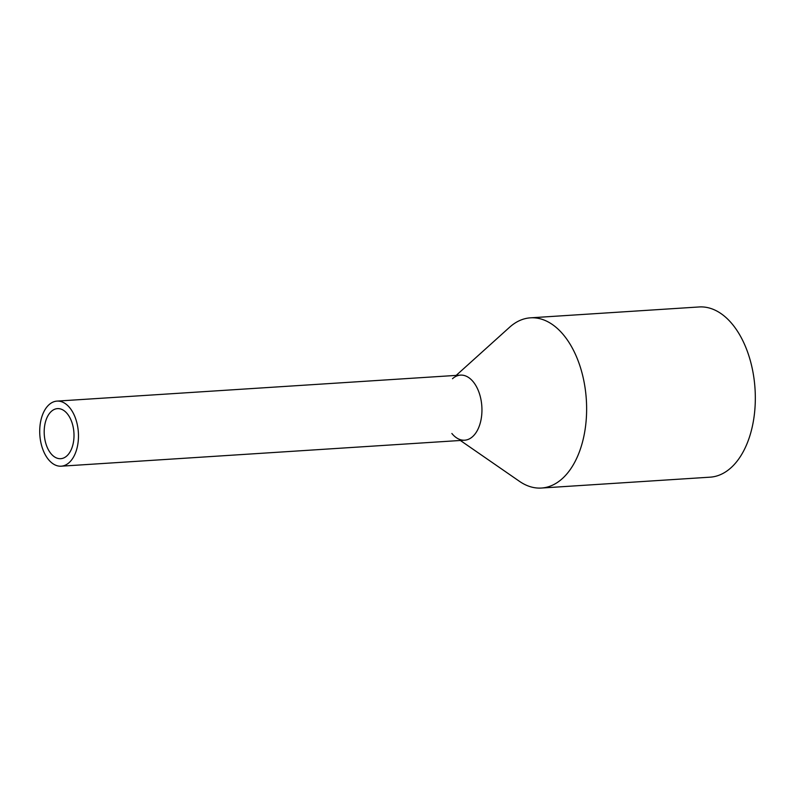 <?xml version="1.0" encoding="UTF-8"?>
<svg xmlns="http://www.w3.org/2000/svg" width="795" height="795" viewBox="0 0 795 795"><rect width="100%" height="100%" fill="white"/><g stroke="black" fill="none" stroke-linecap="round" stroke-linejoin="round"><path stroke-width="1.19" d="M76.847 422.711A32.605 19.309 -93.7 0 0 57.002 401.107A32.605 19.309 -93.7 0 0 41.35 444.594A32.605 19.309 -93.7 0 0 61.195 466.188A32.605 19.309 -93.7 0 0 76.847 422.711M61.195 466.188L464.668 440.201A32.605 19.309 -93.7 0 0 480.319 396.715A32.605 19.309 -93.7 0 0 460.474 375.121L57.002 401.107M72.752 425.236A25.082 14.847 -93.7 0 0 57.488 408.62A25.082 14.847 -93.7 0 0 45.444 442.07A25.082 14.847 -93.7 0 0 60.708 458.685A25.082 14.847 -93.7 0 0 72.752 425.236M452.494 378.718A32.605 19.309 86.3 0 1 480.319 396.715A32.605 19.309 86.3 0 1 476.831 431.337A32.605 19.309 86.3 0 1 456.29 437.657A32.605 19.309 86.3 0 1 451.868 433.484M456.181 375.399L509.615 327.232A85.284 50.492 86.3 0 1 530.464 317.831A85.284 50.492 86.3 0 1 582.367 374.316A85.284 50.492 86.3 0 1 541.425 488.041A85.284 50.492 86.3 0 1 519.542 481.382L460.375 440.48M541.425 488.041L710.134 477.169A85.284 50.492 -93.7 0 0 751.066 363.454A85.284 50.492 -93.7 0 0 699.163 306.959L530.464 317.831"/></g></svg>
